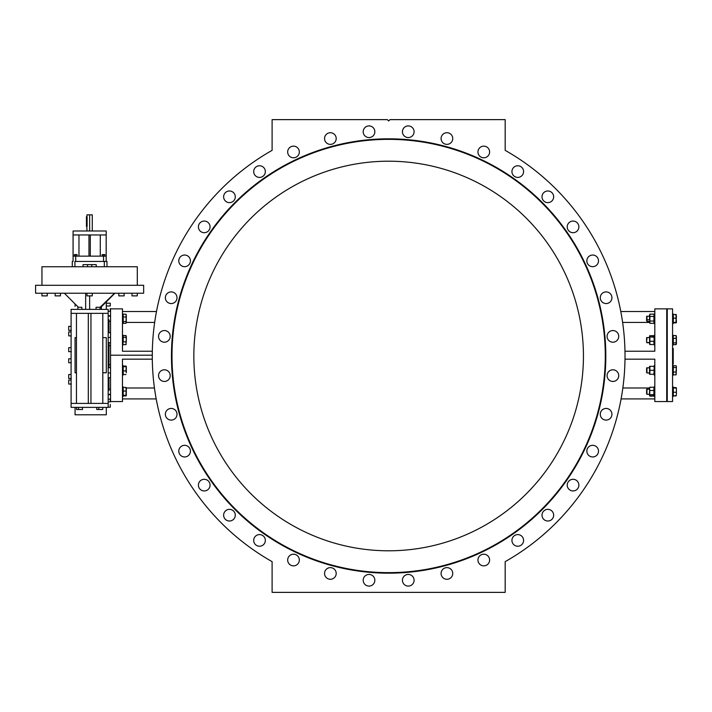 <?xml version="1.0" encoding="UTF-8"?>
<svg xmlns="http://www.w3.org/2000/svg" width="712" height="712" viewBox="0 0 712 712"><rect width="100%" height="100%" fill="white"/><g stroke="black" fill="none" stroke-linecap="round" stroke-linejoin="round"><path stroke-width="1.07" d="M654.284 314.775L653.928 314.161L654.284 315.309L653.928 314.161L649.869 314.161L649.522 315.309L649.522 318.745L649.869 314.161L649.869 316.457L649.869 314.161L653.928 314.161L654.284 323.649L654.817 323.649L654.284 323.649L654.284 322.189L653.928 323.337L649.869 323.337L649.869 316.457L649.869 323.337L653.928 323.337L653.928 321.041L649.869 321.041L653.928 321.041L653.928 316.457L654.284 322.189M649.869 343.344L649.869 336.856L654.284 337.292L654.284 339.072L653.928 336.856L649.869 336.856L649.522 336.269L649.869 335.672L653.928 335.672L649.869 335.672L649.522 336.269L649.869 335.672M649.522 374.281L654.284 374.281L654.284 368.318L653.928 374.281L649.869 374.281L649.522 366.333L649.522 374.281L649.522 366.333M649.869 396.095L649.522 395.498L649.869 396.095L653.928 396.095L649.869 396.095L649.522 395.498L649.869 394.911L654.284 394.475L654.284 395.498L653.928 394.911L649.869 394.911L649.522 387.826L649.522 388.859L649.869 387.23L653.928 387.23L649.869 387.23M108.171 342.588L108.963 342.588L108.963 367.828L108.963 342.588L108.171 342.588M108.963 321.192L110.556 321.192L108.963 321.192M108.171 319.839L108.963 319.839L108.963 332.709L108.963 319.839L108.171 319.839M108.171 313.36L108.171 403.41L90.949 403.41L108.171 403.41L108.171 309.391L71.093 309.391L71.093 313.36L88.306 313.36L71.093 313.36L71.093 309.391L101.389 309.391L101.389 307.264L100.873 307.264L101.389 307.264L101.389 309.391M106.311 309.391L106.311 301.826M106.311 414.793L75.063 414.793L106.311 414.793L106.311 407.38L106.311 414.793M75.063 303.944L75.063 306.382M96.227 264.624L96.227 266.742L96.227 264.624L91.75 264.624L96.227 264.624M114.908 293.228L100.036 308.1L114.908 293.228L117.498 293.228L35.6 293.228L143.655 293.228L143.655 285.29L35.6 285.29L35.6 293.228L35.6 285.29L137.3 285.29L137.3 266.742L41.955 266.742L41.955 285.29L41.955 266.742L107.77 266.742M86.455 226.345L86.455 216.546L86.98 216.546L87.104 217.347L86.455 217.347L86.98 230.991L92.275 230.991L92.275 214.837L89.632 214.837C98.443 214.837 80.821 214.837 89.632 214.837L86.98 214.837L86.98 216.546L86.455 216.546L86.455 217.347L87.104 217.347L87.104 226.345L86.455 226.345L87.104 226.345L86.98 216.546M110.556 394.671L108.171 394.671L110.556 394.671M654.817 398.907L621.095 398.907L654.817 398.907L654.817 359.177L625.003 359.177L625.02 356A236.375 236.375 0 0 1 505.173 561.652A236.375 236.375 0 0 0 625.02 356L625.003 359.177L654.817 359.177L654.817 401.55L666.735 401.55L666.735 308.857L654.817 308.857L654.817 351.23L624.976 351.23L625.02 356L624.976 351.23L654.817 351.23M666.735 355.208L666.735 309.417L666.735 400.233L667.26 400.233M122.473 311.509L156.489 311.509L122.473 311.509L122.473 351.23L152.315 351.23L152.288 359.177L122.473 359.177L152.288 359.177L152.315 351.23L152.288 359.177M126.309 322.429L154.664 322.429L126.309 322.429M156.195 398.907L122.473 398.907L156.195 398.907M154.442 387.987L126.309 387.987L154.442 387.987M622.849 387.987L649.522 387.987L622.849 387.987M649.522 322.429L622.626 322.429L649.522 322.429M620.793 311.509L654.817 311.509L620.793 311.509M389.962 119.625L505.173 119.625L389.962 119.625L388.645 120.951L387.319 119.625L272.109 119.625L272.109 150.348A236.375 236.375 0 0 0 272.109 561.652A236.375 236.375 0 0 1 272.109 150.348L272.109 119.625L387.319 119.625L388.645 120.951L389.962 119.625M505.173 150.348A236.375 236.375 0 0 1 625.02 356A236.375 236.375 0 0 0 505.173 150.348L505.173 119.625L505.173 150.348M505.173 592.375L505.173 561.652L505.173 592.375L272.109 592.375L505.173 592.375M272.109 561.652L272.109 592.375L272.109 561.652M402.44 131.738A5.83 5.83 0 0 1 411.18 126.691A5.83 5.83 0 0 1 411.18 136.784A5.83 5.83 0 0 1 402.44 131.738A5.83 5.83 0 0 0 411.18 136.784A5.83 5.83 0 0 0 411.18 126.691A5.83 5.83 0 0 0 402.44 131.738M441.084 138.546A5.83 5.83 0 0 1 449.824 133.5A5.83 5.83 0 0 1 449.824 143.593A5.83 5.83 0 0 1 441.084 138.546A5.83 5.83 0 0 0 449.824 143.593A5.83 5.83 0 0 0 449.824 133.5A5.83 5.83 0 0 0 441.084 138.546M477.957 151.968A5.83 5.83 0 0 1 486.697 146.921A5.83 5.83 0 0 1 486.697 157.014A5.83 5.83 0 0 1 477.957 151.968A5.83 5.83 0 0 0 486.697 157.014A5.83 5.83 0 0 0 486.697 146.921A5.83 5.83 0 0 0 477.957 151.968M511.937 171.592A5.83 5.83 0 0 1 520.677 166.546A5.83 5.83 0 0 1 520.677 176.638A5.83 5.83 0 0 1 511.937 171.592A5.83 5.83 0 0 0 520.677 176.638A5.83 5.83 0 0 0 520.677 166.546A5.83 5.83 0 0 0 511.937 171.592M542.001 196.815A5.83 5.83 0 0 1 550.741 191.768A5.83 5.83 0 0 1 550.741 201.861A5.83 5.83 0 0 1 542.001 196.815A5.83 5.83 0 0 0 550.741 201.861A5.83 5.83 0 0 0 550.741 191.768A5.83 5.83 0 0 0 542.001 196.815M567.224 226.879A5.83 5.83 0 0 1 575.963 221.833A5.83 5.83 0 0 1 575.963 231.925A5.83 5.83 0 0 1 567.224 226.879A5.83 5.83 0 0 0 575.963 231.925A5.83 5.83 0 0 0 575.963 221.833A5.83 5.83 0 0 0 567.224 226.879M586.848 260.859A5.83 5.83 0 0 1 595.588 255.813A5.83 5.83 0 0 1 595.588 265.905A5.83 5.83 0 0 1 586.848 260.859A5.83 5.83 0 0 0 595.588 265.905A5.83 5.83 0 0 0 595.588 255.813A5.83 5.83 0 0 0 586.848 260.859M600.269 297.732A5.83 5.83 0 0 1 609.009 292.685A5.83 5.83 0 0 1 609.009 302.778A5.83 5.83 0 0 1 600.269 297.732A5.83 5.83 0 0 0 609.009 302.778A5.83 5.83 0 0 0 609.009 292.685A5.83 5.83 0 0 0 600.269 297.732M607.078 336.375A5.83 5.83 0 0 1 615.818 331.329A5.83 5.83 0 0 1 615.818 341.422A5.83 5.83 0 0 1 607.078 336.375A5.83 5.83 0 0 0 615.818 341.422A5.83 5.83 0 0 0 615.818 331.329A5.83 5.83 0 0 0 607.078 336.375M607.078 375.625A5.83 5.83 0 0 1 615.818 370.578A5.83 5.83 0 0 1 615.818 380.671A5.83 5.83 0 0 1 607.078 375.625A5.83 5.83 0 0 0 615.818 380.671A5.83 5.83 0 0 0 615.818 370.578A5.83 5.83 0 0 0 607.078 375.625M600.269 414.268A5.83 5.83 0 0 1 609.009 409.222A5.83 5.83 0 0 1 609.009 419.315A5.83 5.83 0 0 1 600.269 414.268A5.83 5.83 0 0 0 609.009 419.315A5.83 5.83 0 0 0 609.009 409.222A5.83 5.83 0 0 0 600.269 414.268M586.848 451.141A5.83 5.83 0 0 1 595.588 446.095A5.83 5.83 0 0 1 595.588 456.187A5.83 5.83 0 0 1 586.848 451.141A5.83 5.83 0 0 0 595.588 456.187A5.83 5.83 0 0 0 595.588 446.095A5.83 5.83 0 0 0 586.848 451.141M567.224 485.121A5.83 5.83 0 0 1 575.963 480.075A5.83 5.83 0 0 1 575.963 490.168A5.83 5.83 0 0 1 567.224 485.121A5.83 5.83 0 0 0 575.963 490.168A5.83 5.83 0 0 0 575.963 480.075A5.83 5.83 0 0 0 567.224 485.121M542.001 515.185A5.83 5.83 0 0 1 550.741 510.139A5.83 5.83 0 0 1 550.741 520.232A5.83 5.83 0 0 1 542.001 515.185A5.83 5.83 0 0 0 550.741 520.232A5.83 5.83 0 0 0 550.741 510.139A5.83 5.83 0 0 0 542.001 515.185M511.937 540.408A5.83 5.83 0 0 1 520.677 535.362A5.83 5.83 0 0 1 520.677 545.454A5.83 5.83 0 0 1 511.937 540.408A5.83 5.83 0 0 0 520.677 545.454A5.83 5.83 0 0 0 520.677 535.362A5.83 5.83 0 0 0 511.937 540.408M477.957 560.033A5.83 5.83 0 0 1 486.697 554.986A5.83 5.83 0 0 1 486.697 565.079A5.83 5.83 0 0 1 477.957 560.033A5.83 5.83 0 0 0 486.697 565.079A5.83 5.83 0 0 0 486.697 554.986A5.83 5.83 0 0 0 477.957 560.033M441.084 573.454A5.83 5.83 0 0 1 449.824 568.407A5.83 5.83 0 0 1 449.824 578.5A5.83 5.83 0 0 1 441.084 573.454A5.83 5.83 0 0 0 449.824 578.5A5.83 5.83 0 0 0 449.824 568.407A5.83 5.83 0 0 0 441.084 573.454M402.44 580.262A5.83 5.83 0 0 1 411.18 575.216A5.83 5.83 0 0 1 411.18 585.308A5.83 5.83 0 0 1 402.44 580.262A5.83 5.83 0 0 0 411.18 585.308A5.83 5.83 0 0 0 411.18 575.216A5.83 5.83 0 0 0 402.44 580.262M363.191 580.262A5.83 5.83 0 0 1 371.931 575.216A5.83 5.83 0 0 1 371.931 585.308A5.83 5.83 0 0 1 363.191 580.262A5.83 5.83 0 0 0 371.931 585.308A5.83 5.83 0 0 0 371.931 575.216A5.83 5.83 0 0 0 363.191 580.262M324.547 573.454A5.83 5.83 0 0 1 333.287 568.407A5.83 5.83 0 0 1 333.287 578.5A5.83 5.83 0 0 1 324.547 573.454A5.83 5.83 0 0 0 333.287 578.5A5.83 5.83 0 0 0 333.287 568.407A5.83 5.83 0 0 0 324.547 573.454M287.675 560.033A5.83 5.83 0 0 1 296.415 554.986A5.83 5.83 0 0 1 296.415 565.079A5.83 5.83 0 0 1 287.675 560.033A5.83 5.83 0 0 0 296.415 565.079A5.83 5.83 0 0 0 296.415 554.986A5.83 5.83 0 0 0 287.675 560.033M253.695 540.408A5.83 5.83 0 0 1 262.434 535.362A5.83 5.83 0 0 1 262.434 545.454A5.83 5.83 0 0 1 253.695 540.408A5.83 5.83 0 0 0 262.434 545.454A5.83 5.83 0 0 0 262.434 535.362A5.83 5.83 0 0 0 253.695 540.408M223.63 515.185A5.83 5.83 0 0 1 232.37 510.139A5.83 5.83 0 0 1 232.37 520.232A5.83 5.83 0 0 1 223.63 515.185A5.83 5.83 0 0 0 232.37 520.232A5.83 5.83 0 0 0 232.37 510.139A5.83 5.83 0 0 0 223.63 515.185M198.408 485.121A5.83 5.83 0 0 1 207.148 480.075A5.83 5.83 0 0 1 207.148 490.168A5.83 5.83 0 0 1 198.408 485.121A5.83 5.83 0 0 0 207.148 490.168A5.83 5.83 0 0 0 207.148 480.075A5.83 5.83 0 0 0 198.408 485.121M178.783 451.141A5.83 5.83 0 0 1 187.523 446.095A5.83 5.83 0 0 1 187.523 456.187A5.83 5.83 0 0 1 178.783 451.141A5.83 5.83 0 0 0 187.523 456.187A5.83 5.83 0 0 0 187.523 446.095A5.83 5.83 0 0 0 178.783 451.141M165.362 414.268A5.83 5.83 0 0 1 174.102 409.222A5.83 5.83 0 0 1 174.102 419.315A5.83 5.83 0 0 1 165.362 414.268A5.83 5.83 0 0 0 174.102 419.315A5.83 5.83 0 0 0 174.102 409.222A5.83 5.83 0 0 0 165.362 414.268M158.554 375.625A5.83 5.83 0 0 1 167.293 370.578A5.83 5.83 0 0 1 167.293 380.671A5.83 5.83 0 0 1 158.554 375.625A5.83 5.83 0 0 0 167.293 380.671A5.83 5.83 0 0 0 167.293 370.578A5.83 5.83 0 0 0 158.554 375.625M158.554 336.375A5.83 5.83 0 0 1 167.293 331.329A5.83 5.83 0 0 1 167.293 341.422A5.83 5.83 0 0 1 158.554 336.375A5.83 5.83 0 0 0 167.293 341.422A5.83 5.83 0 0 0 167.293 331.329A5.83 5.83 0 0 0 158.554 336.375M165.362 297.732A5.83 5.83 0 0 1 174.102 292.685A5.83 5.83 0 0 1 174.102 302.778A5.83 5.83 0 0 1 165.362 297.732A5.83 5.83 0 0 0 174.102 302.778A5.83 5.83 0 0 0 174.102 292.685A5.83 5.83 0 0 0 165.362 297.732M178.783 260.859A5.83 5.83 0 0 1 187.523 255.813A5.83 5.83 0 0 1 187.523 265.905A5.83 5.83 0 0 1 178.783 260.859A5.83 5.83 0 0 0 187.523 265.905A5.83 5.83 0 0 0 187.523 255.813A5.83 5.83 0 0 0 178.783 260.859M198.408 226.879A5.83 5.83 0 0 1 207.148 221.833A5.83 5.83 0 0 1 207.148 231.925A5.83 5.83 0 0 1 198.408 226.879A5.83 5.83 0 0 0 207.148 231.925A5.83 5.83 0 0 0 207.148 221.833A5.83 5.83 0 0 0 198.408 226.879M223.63 196.815A5.83 5.83 0 0 1 232.37 191.768A5.83 5.83 0 0 1 232.37 201.861A5.83 5.83 0 0 1 223.63 196.815A5.83 5.83 0 0 0 232.37 201.861A5.83 5.83 0 0 0 232.37 191.768A5.83 5.83 0 0 0 223.63 196.815M253.695 171.592A5.83 5.83 0 0 1 262.434 166.546A5.83 5.83 0 0 1 262.434 176.638A5.83 5.83 0 0 1 253.695 171.592A5.83 5.83 0 0 0 262.434 176.638A5.83 5.83 0 0 0 262.434 166.546A5.83 5.83 0 0 0 253.695 171.592M287.675 151.968A5.83 5.83 0 0 1 296.415 146.921A5.83 5.83 0 0 1 296.415 157.014A5.83 5.83 0 0 1 287.675 151.968A5.83 5.83 0 0 0 296.415 157.014A5.83 5.83 0 0 0 296.415 146.921A5.83 5.83 0 0 0 287.675 151.968M324.547 138.546A5.83 5.83 0 0 1 333.287 133.5A5.83 5.83 0 0 1 333.287 143.593A5.83 5.83 0 0 1 324.547 138.546A5.83 5.83 0 0 0 333.287 143.593A5.83 5.83 0 0 0 333.287 133.5A5.83 5.83 0 0 0 324.547 138.546M363.191 131.738A5.83 5.83 0 0 1 371.931 126.691A5.83 5.83 0 0 1 371.931 136.784A5.83 5.83 0 0 1 363.191 131.738A5.83 5.83 0 0 0 371.931 136.784A5.83 5.83 0 0 0 371.931 126.691A5.83 5.83 0 0 0 363.191 131.738M605.814 356A217.178 217.178 0 0 1 280.056 544.084A217.178 217.178 0 0 1 280.056 167.916A217.178 217.178 0 0 1 605.814 356A217.178 217.178 0 0 0 280.056 167.916A217.178 217.178 0 0 0 280.056 544.084A217.178 217.178 0 0 0 605.814 356L605.289 356A216.644 216.644 0 0 1 280.323 543.621A216.644 216.644 0 0 1 280.323 168.379A216.644 216.644 0 0 1 605.289 356L605.814 356M605.289 356A216.644 216.644 0 0 0 280.323 168.379A216.644 216.644 0 0 0 280.323 543.621A216.644 216.644 0 0 0 605.289 356M583.439 356A194.794 194.794 0 0 1 291.244 524.699A194.794 194.794 0 0 1 291.244 187.3A194.794 194.794 0 0 1 583.439 356A194.794 194.794 0 0 0 291.244 187.3A194.794 194.794 0 0 0 291.244 524.699A194.794 194.794 0 0 0 583.439 356M152.27 355.208L152.315 351.23L122.473 351.23L122.473 308.857L110.556 308.857L110.556 355.208L152.27 355.208L110.556 355.208L110.556 401.55L122.473 401.55L122.473 359.177M126.309 387.728L126.309 395.605L123.212 395.908L125.953 395.908M126.309 395.641L126.309 393.184L126.309 395.605L123.212 395.302L123.212 395.908L123.212 395.302L125.953 395.302L126.291 387.657M125.953 387.426L126.309 393.184L125.953 391.057L123.212 391.057L123.212 395.302L123.212 391.057L125.953 391.057L126.309 389.242L125.953 387.426L123.212 387.426L125.953 387.426M123.212 387.426L123.212 391.057L123.212 387.426M122.998 386.767L122.998 396.566L122.998 386.767L122.473 386.767L122.998 386.767L122.998 396.566L122.473 396.566M125.953 366.075L123.212 366.075L126.309 366.368L126.309 371.833M126.309 372.723L126.309 368.78L126.309 372.723L125.953 370.899L123.212 370.899L123.212 374.548L125.953 374.548L123.212 374.548L123.212 370.899L125.953 370.899L126.291 366.297M126.309 366.368L126.309 368.78L125.953 366.662L123.212 366.662L123.212 370.899L123.212 366.662L126.309 366.368M123.212 366.075L123.212 366.662L123.212 366.075M123.212 366.333L122.998 374.04L122.998 366.84M122.473 375.206L122.998 375.206L122.998 365.407L122.473 365.407M126.309 340.63L125.953 344.653L126.309 339.579L125.953 344.653L123.212 344.653L125.953 344.653M125.953 335.557L123.212 335.557L125.953 335.557L126.309 336.429L126.309 339.579L126.309 336.429L126.309 339.579L125.953 337.31L123.212 337.31L123.212 341.858L125.953 341.858L126.309 339.579M126.122 344.403L125.953 341.858L123.212 341.858L123.212 337.31L125.953 337.31L126.122 335.806M123.212 335.557L123.212 337.31L123.212 335.557M123.212 336.135L122.998 340.105M122.473 345L122.998 345L122.998 335.201L122.473 335.201M125.953 314.197L123.212 314.197L125.953 314.197L126.309 315.078L126.309 322.42L126.309 315.594L126.309 322.42L125.953 323.293L126.309 322.42L125.953 323.293L123.212 323.293L125.953 323.293M126.122 323.052L126.122 314.446M123.212 314.197L123.212 316.991L125.953 316.991L123.212 316.991L123.212 321.539L125.953 321.539L123.212 321.539L123.212 323.293L123.212 314.197M123.212 314.775L123.212 322.723M122.473 323.649L122.998 323.649L122.998 313.85L122.473 313.85M108.963 377.698L108.963 390.568L108.963 377.698L110.556 377.698L108.963 377.698M108.171 390.568L108.963 390.568L108.171 390.568M108.963 389.108L110.556 389.108L108.963 389.108M110.556 332.709L108.963 332.709L110.556 332.709M108.171 367.828L108.963 367.828L108.171 367.828M108.963 345.667L110.556 345.667L108.963 345.667M110.556 364.74L108.963 364.74L110.556 364.74M110.556 321.308L108.963 321.308L110.556 321.308M74.929 261.446L74.929 266.742L74.929 261.446L104.326 261.446L74.929 261.446M104.326 266.742L104.326 261.446L106.978 261.446L104.326 261.446L104.326 266.742M104.86 256.151L104.86 254.567L103.534 254.567L103.534 256.151L106.186 256.151L90.291 256.151L103.534 256.151L103.534 261.446L103.534 254.567C107.939 254.567 99.128 254.567 103.534 254.567L102.208 254.567L102.208 256.151M106.168 234.96L90.291 234.96L106.168 234.96L106.186 261.446L106.186 230.991L73.078 230.991L73.078 234.96L88.964 234.96L73.06 234.96L73.06 256.151L88.964 256.151L73.078 256.151L73.078 261.446L73.087 234.96M100.285 256.151L100.285 234.96L100.285 256.151M78.97 234.96L78.97 256.151L78.97 234.96M75.721 261.446L75.721 256.151L75.721 261.446M74.956 254.567L76.487 254.567M77.047 256.151L77.047 254.567L74.404 254.567L74.404 256.151M75.721 254.567L75.721 256.151L75.721 254.567M90.291 256.151L88.964 256.151L90.291 256.151L90.291 234.96L90.291 256.151M90.291 234.96L88.964 234.96L88.964 256.151L88.964 234.96L90.291 234.96M72.286 266.742L72.286 261.446L72.286 266.742M106.978 266.742L106.978 261.446L106.978 266.742M87.514 264.624C81.675 264.624 81.675 264.624 87.514 264.624L91.75 264.624L91.75 266.742L91.75 264.624L87.514 264.624L87.514 266.742L87.514 264.624L83.028 264.624L83.028 266.742M35.6 293.228L64.347 293.228L78.391 307.264L64.347 293.228M75.063 407.38L75.063 414.793L75.063 407.38M110.289 407.202L108.171 407.202L110.289 407.202L110.289 404.425M102.804 337.639L106.311 337.639L102.804 337.639L102.804 313.36L102.804 403.41L102.804 337.639M106.311 372.776L102.804 372.776L106.311 372.776L106.311 337.639L106.311 372.776M68.708 334.96L68.708 332.842M68.708 331.917L71.093 331.917L68.708 331.917L68.708 335.886L71.351 335.886M68.708 361.812L68.708 359.693M68.708 358.768L71.093 358.768L68.708 358.768L68.708 362.737L71.351 362.737M68.708 383.109L68.708 380.991M68.708 380.066L71.093 380.066L68.708 380.066L68.708 384.035L71.351 384.035M68.708 377.565L68.708 375.447M68.708 374.521L71.093 374.521L68.708 374.521L68.708 378.49L71.351 378.49M68.708 350.722L68.708 348.604M68.708 347.67L71.093 347.67L68.708 347.67L68.708 351.648L71.351 351.648M68.708 329.416L68.708 327.298M68.708 326.372L71.093 326.372L68.708 326.372L68.708 330.341L71.351 330.341M76.451 313.36L76.451 403.41L76.451 372.776L75.063 372.776L76.451 372.776L76.451 313.36M75.063 337.639L76.451 337.639L75.063 337.639L75.063 372.776L75.063 337.639M81.569 407.38L105.331 407.38L71.093 407.38L71.093 313.36L71.093 403.41L88.306 403.41L71.093 403.41L71.093 407.38L77.279 407.38M90.949 313.36L108.117 313.36L90.949 313.36L90.949 403.41L88.306 403.41L88.306 313.36L90.949 313.36L88.306 313.36L88.306 403.41L90.949 403.41L90.949 313.36M86.98 295.88L86.98 293.228L86.98 295.88L92.275 295.88L86.98 295.88L92.275 295.88L92.275 293.228M118.815 295.88L118.815 293.228L118.815 295.88L124.11 295.88L118.815 295.88L124.11 295.88L124.11 293.228M132.005 295.88L132.005 293.228L132.005 295.88L137.3 295.88L132.005 295.88L137.3 295.88L137.3 293.228M41.955 295.88L41.955 293.228L41.955 295.88L47.25 295.88L41.955 295.88L47.25 295.88L47.25 293.228M55.144 295.88L55.144 293.228L55.144 295.88L60.44 295.88L55.144 295.88L60.44 295.88L60.44 293.228M114.596 293.228L100.036 307.37L114.596 293.228M71.093 407.38L108.171 407.38L108.171 403.41M85.654 293.228L85.654 309.391L85.654 293.228M89.632 309.391L89.632 295.88L89.632 309.391M96.173 307.264L100.009 307.264M100.036 307.264L100.036 309.391L100.036 307.264L96.067 307.264L96.067 309.391M78.632 307.264L81.844 307.264L77.875 307.264L77.875 309.391M81.844 307.264L81.844 309.391L81.844 307.264M81.569 409.498L79.45 409.498M76.522 409.498L76.522 407.38L76.522 409.498L78.525 409.498L78.525 407.38L78.525 409.498L82.503 409.498L82.503 407.38M96.761 409.498L96.761 407.38L96.761 409.498L98.763 409.498L98.763 407.38L98.763 409.498C103.071 409.498 103.071 409.498 98.763 409.498L102.742 409.498L102.742 407.38M108.171 401.906L110.289 401.906L110.289 399.129L108.171 399.129M110.289 311.278L108.171 311.278L110.289 311.278L110.289 308.51M106.311 305.982L110.289 305.982L110.289 303.205L106.311 303.205M89.632 214.837L89.632 230.991L89.632 214.837M646.603 392.543C646.603 397.661 646.603 383.626 646.603 392.543M649.522 389.019L646.603 389.375L646.603 393.95L646.968 389.019L646.968 394.315L649.522 394.315M649.602 387.55L649.522 392.677M649.522 392.695L649.602 395.774M649.869 390.479L649.522 388.859L649.869 390.479L653.928 390.479L653.928 387.23L653.928 390.479L649.869 390.479M653.928 396.095L654.203 387.55M654.284 392.695L653.928 390.479L653.928 394.911L654.284 392.695M654.817 386.767L654.284 386.767L654.284 396.566L654.817 396.566M649.522 367.659L646.603 368.024L646.603 372.59L646.968 367.659L646.968 372.954L649.522 372.954M653.928 374.281L654.284 366.333L649.869 366.333L653.928 366.333L654.284 368.318L653.928 366.333M649.869 366.333L649.869 370.311L653.928 370.311L649.869 370.311L649.869 374.281M653.928 370.311L654.284 368.318L653.928 370.311M654.817 365.407L654.284 365.407L654.284 375.206L654.817 375.206M649.522 337.452L646.603 337.817L646.603 342.392L646.968 337.452L646.603 342.214L646.968 342.748L649.522 342.748M646.968 342.552L649.522 342.552L646.968 342.552M649.602 335.993L649.869 341.288L653.928 341.288L654.284 342.917L653.928 344.537L653.928 341.288L649.869 341.288L649.869 344.537L653.928 344.537L649.869 344.537L649.522 336.269L649.602 344.216M653.928 341.288L654.284 339.072L653.928 341.288M654.284 336.269L653.928 335.672L653.928 336.856L653.928 335.672M653.928 344.537L654.203 335.993M654.284 342.917L654.284 343.94M654.817 335.201L654.284 335.201L654.284 345L654.817 345M649.522 316.101L646.603 316.466L646.603 319.617C646.603 310.708 646.603 324.752 646.603 319.617L646.968 321.397L646.968 316.101L646.968 321.397L649.522 321.397M646.968 319.759L649.522 319.759L646.968 319.759M649.869 314.161L649.522 315.309M649.869 316.457L653.928 316.457L649.869 316.457L649.522 318.745M653.928 316.457L654.284 315.309L654.284 318.745M654.817 313.85L654.284 313.85L654.284 323.649M667.26 308.857L667.26 401.55L667.26 308.857L667.26 401.55L672.564 401.55L672.564 308.857L667.26 308.857L672.564 308.857M673.223 351.595L672.564 351.595L673.223 351.595L673.223 348.444L672.564 348.444L673.223 348.444L672.564 348.613L673.223 348.613L673.223 351.595M672.564 351.755L673.223 351.755L672.564 351.755M672.564 351.862L673.223 351.755L672.564 351.862M673.223 352.974L673.223 351.862L673.223 352.974L672.564 352.974L673.223 352.974M673.223 356.125L672.564 356.125L673.223 356.125L673.223 353.143L672.564 353.143L673.223 353.143L673.223 356.125M672.564 356.285L673.223 356.285L672.564 356.285M672.564 356.516L673.223 356.285L672.564 356.516M672.564 364.108L673.223 364.108L673.223 356.516L673.223 364.108L672.564 364.108M672.564 364.339L673.223 364.108L672.564 364.339M667.26 337.978L666.735 337.978L667.26 337.978M676.213 374.61L676.044 372.056L673.303 372.056L673.303 365.763L673.303 367.508L676.044 367.508L673.303 367.508L673.303 372.056L676.044 372.056L676.4 366.635L676.044 365.754L673.303 365.763L676.044 365.763L676.4 366.635L676.044 374.859L676.4 369.786L676.044 374.85L673.303 374.859L673.303 373.453L673.303 374.85L676.044 374.859M673.303 372.056L673.303 373.453L673.303 372.056M673.303 366.333L673.089 370.311M672.564 375.206L673.089 375.206L673.089 365.407L672.564 365.407M676.4 322.687L676.4 320.267L676.4 322.687L673.303 322.99L676.382 322.758M676.4 316.324L676.044 322.385L676.044 314.508L676.4 316.324M676.382 314.74L673.303 314.508L676.044 314.508M673.303 314.508L673.303 318.148L676.044 318.148L673.303 318.148L673.303 322.385L676.044 322.385L673.303 322.385L673.303 322.99L673.303 314.508M673.089 323.649L672.564 323.649L673.089 323.649L673.089 313.85L673.089 323.649L673.089 313.85L672.564 313.85M676.044 335.557L673.303 335.557L676.044 335.557L676.4 340.621L676.4 336.438L676.4 343.771L676.4 340.621L676.044 344.653L676.4 343.771L676.044 344.653L673.303 344.653L676.044 344.653M672.564 345L673.303 344.074M676.4 394.083L676.044 395.899L673.303 395.908L676.044 395.908L676.4 394.083L676.4 387.728L676.4 394.083L676.4 387.728L673.303 387.426L676.4 387.728L676.4 393.184M673.303 395.908L676.4 395.605L673.303 395.899L673.303 394.083L673.303 395.899M673.303 365.754L676.044 365.754L673.303 365.754M673.303 392.259L673.303 394.083L673.303 392.259L676.044 392.259L673.303 392.259L673.303 390.14L673.303 392.259M673.303 388.022L673.303 390.14L673.303 388.022L676.044 388.022L673.303 388.022M673.303 387.693L673.089 395.391L673.089 388.2M672.564 396.566L673.089 396.566L673.089 386.767L672.564 386.767M673.303 336.135L673.089 344.074M673.089 345L673.089 335.201L672.564 335.201M676.213 344.403L676.213 335.806M673.303 335.557L673.303 338.342L676.044 338.342L673.303 338.342L673.303 342.89L676.044 342.89L673.303 342.89L673.303 344.653L673.303 335.557M108.963 342.748L110.556 342.748M110.556 337.452L108.171 337.452M110.556 316.101L108.171 316.101M108.171 315.745L110.556 315.745M108.963 367.659L110.556 367.659M108.171 372.954L110.556 372.954M110.556 394.315L108.171 394.315M653.928 323.337L654.284 322.723M667.26 310.183L666.735 310.183"/></g></svg>
